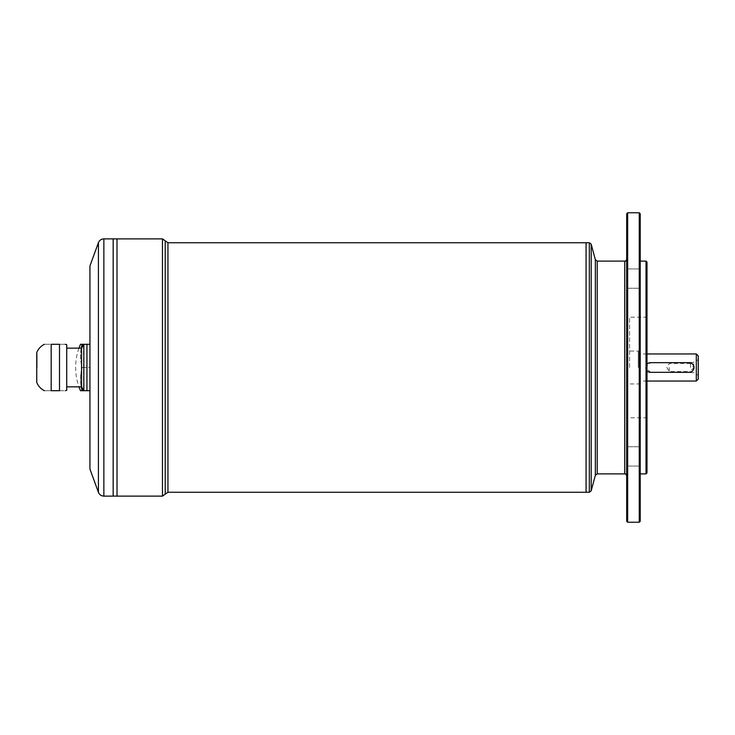 <?xml version="1.0" encoding="UTF-8"?>
<svg xmlns="http://www.w3.org/2000/svg" width="735" height="735" viewBox="0 0 735 735"><rect width="100%" height="100%" fill="white"/><g stroke="black" fill="none" stroke-linecap="round" stroke-linejoin="round"><path stroke-width="0.55" stroke-dasharray="3.67 2.76" d="M669.236 367.5L669.236 371.497L669.236 367.5M696.311 353.958L696.311 381.042M693.996 367.5L689.164 372.333L650.475 372.333L645.642 367.5L650.475 362.667L689.164 362.667L693.996 367.5M640.222 521.271L640.222 213.729M59.507 344.292L59.507 390.708L51.174 390.708C42.189 390.708 42.189 390.708 51.174 390.708L51.174 344.292C42.189 344.292 42.189 344.292 51.174 344.292L59.507 344.292C66.738 344.292 66.738 344.292 59.507 344.292M89.936 344.292L89.936 390.708L86.932 390.708C82.458 390.708 82.458 390.708 86.932 390.708L89.936 390.708L89.936 344.292L86.932 344.292C82.458 344.292 82.458 344.292 86.932 344.292L89.936 344.292L89.936 367.5L89.936 344.292L80.492 344.292M36.75 352.607L36.75 382.393M59.507 390.708C66.738 390.708 66.738 390.708 59.507 390.708M66.729 344.678L66.729 390.322M81.245 348.16A53.186 46.057 0 0 0 82.201 367.5L89.936 367.5L89.936 390.708L89.936 367.5L82.201 367.5A53.186 46.057 0 0 1 82.201 344.292M80.492 390.708L82.201 390.708A53.186 46.057 180 0 1 82.201 367.5A53.186 46.057 180 0 0 81.245 386.84M82.201 390.708L89.936 390.708M89.936 265.951L89.936 469.049M586.061 242.743L586.061 492.257L586.089 242.743M586.061 367.5L586.061 242.761L586.089 367.5M626.689 456.398L626.689 466.073L626.689 456.398M626.689 278.602L626.689 268.927L626.689 278.602M626.689 213.729L626.689 521.271M626.689 367.5L626.689 259.189L626.689 367.5M627.653 212.764L627.653 522.236M639.257 522.236L639.257 212.764M640.222 445.759L640.222 467.037L640.222 445.759L640.222 467.037L640.222 445.759L639.257 446.733L639.257 466.073L639.257 446.733L639.257 466.073L639.257 446.733L640.222 445.759M640.222 267.963L640.222 289.241L640.222 267.963L640.222 289.241L640.222 267.963L639.257 268.927L639.257 288.267L639.257 268.927L639.257 288.267L639.257 268.927L640.222 267.963M640.222 367.5L640.222 261.118L640.222 367.5M646.028 473.882L646.028 261.118M646.993 472.917L646.993 262.083M646.028 367.5L646.028 417.792L646.028 367.5M629.583 367.5L629.583 317.208L629.583 367.5M638.292 367.5L638.292 351.064L638.292 367.5M698.25 355.896L698.25 379.104M698.25 367.5L698.25 359.663L698.25 367.5M693.61 367.5L693.61 362.373L693.61 367.5M690.514 367.5L690.514 362.373L690.514 367.5M113.153 238.875L113.153 496.107M113.172 367.5L113.172 238.893L113.172 367.5M113.172 238.875L113.172 496.125M117.003 238.875L117.003 496.125L117.021 238.875M37.154 367.5L37.154 360.729L37.154 367.5M37.136 367.5L37.136 354.536L37.136 367.5M36.75 367.5L36.75 354.536L36.75 367.5M66.729 367.5L66.729 348.16L66.729 367.5M81.567 348.16L81.567 386.84M646.993 370.853A4.833 4.833 0 0 1 646.993 364.147M86.932 344.292L86.932 390.708M83.579 344.678L83.579 390.322M167.947 242.743L167.947 492.257M589.332 492.257L589.332 242.743M595.35 259.685L595.35 475.315M591.197 490.824L591.197 244.176M597.224 261.118L597.224 473.882M624.75 261.118L624.75 473.882M98.416 242.688L98.416 492.312M103.865 496.125L103.865 238.875M162.472 496.125L162.472 238.875M165.21 240.814L165.21 494.186M690.514 363.503L669.236 363.503L666.838 367.5L669.236 371.497L690.514 371.497M646.993 353.958L640.222 353.958M646.993 381.042L640.222 381.042M646.993 316.243L646.028 317.208L629.583 317.208M646.993 418.757L646.028 417.792L629.583 417.792M640.222 351.762L638.292 351.064L629.583 351.064M640.222 383.238L638.292 383.936L629.583 383.936M690.514 372.627L693.61 372.627L698.25 375.337M690.514 362.373L693.61 362.373L698.25 359.663M78.967 348.16A58.028 58.028 0 0 0 78.967 386.84M639.257 446.733L626.689 446.733L639.257 446.733M639.257 466.073L626.689 466.073L639.257 466.073L640.222 467.037L639.257 466.073M639.257 268.927L626.689 268.927L639.257 268.927M639.257 288.267L626.689 288.267L639.257 288.267L640.222 289.241L639.257 288.267"/><path stroke-width="1.1" d="M696.311 353.958L698.25 355.896L698.25 379.104L696.311 381.042L696.311 353.958L646.993 353.958M59.507 390.708L51.174 390.708C42.189 390.708 42.189 390.708 51.174 390.708L51.174 344.292C42.189 344.292 42.189 344.292 51.174 344.292L59.507 344.292C66.738 344.292 66.738 344.292 59.507 344.292L59.507 390.708C66.738 390.708 66.738 390.708 59.507 390.708M89.936 390.708L86.932 390.708C82.458 390.708 82.458 390.708 86.932 390.708L86.932 344.292C82.458 344.292 82.458 344.292 86.932 344.292L89.936 344.292M44.431 390.708C40.82 388.907 38.257 386.132 36.75 382.393L36.75 352.607C38.257 348.868 40.82 346.093 44.431 344.292M65.286 390.708L66.729 390.322L66.729 344.678L65.286 344.292M78.967 348.16A58.028 58.028 0 0 1 80.492 344.292L86.932 344.292M82.201 344.292A53.186 46.057 0 0 0 81.245 348.16M81.245 386.84A53.186 46.057 180 0 0 82.201 390.708L86.932 390.708M82.201 390.708L80.492 390.708A58.028 58.028 0 0 1 78.967 386.84M89.936 367.5L89.936 265.951L98.416 242.688L98.416 492.312L89.936 469.049L89.936 367.5M597.224 473.882L597.224 261.118L624.75 261.118L624.75 473.882L597.224 473.882L595.35 475.315L595.35 259.685L591.197 244.176L589.332 242.743L589.332 492.257L586.089 492.257L586.061 242.743L167.947 242.743L162.472 238.875L162.472 496.125L117.021 496.125L117.003 238.875L103.865 238.875L103.865 496.125C101.255 495.996 99.436 494.719 98.416 492.312M167.947 242.743L167.947 492.257L586.061 492.257L586.089 242.743L589.332 242.743M627.653 522.236L626.689 521.271L626.689 213.729L627.653 212.764L627.653 522.236L639.257 522.236L639.257 212.764L627.653 212.764M639.257 212.764L640.222 213.729L640.222 521.271L639.257 522.236M646.028 473.882L646.993 472.917L646.993 262.083L646.028 261.118L646.028 473.882L640.222 473.882M162.472 238.875L117.003 238.893L117.021 496.125L113.153 496.107L113.153 238.875M113.172 496.125L113.172 238.875M66.729 386.84L81.567 386.84L81.567 348.16L66.729 348.16M646.993 364.147A4.833 4.833 0 0 1 650.475 362.667L689.164 362.667A4.833 4.833 0 0 1 693.996 367.5A4.833 4.833 0 0 1 689.164 372.333L650.475 372.333A4.833 4.833 0 0 1 646.993 370.853M83.836 390.708L83.836 344.292M591.197 244.176L591.197 490.824L595.35 475.315M167.947 492.257L165.21 494.186L165.21 240.814M696.311 381.042L646.993 381.042M646.028 261.118L640.222 261.118M113.153 496.125L103.865 496.125M81.567 386.84L83.579 390.322M81.567 348.16L83.579 344.678M103.865 238.875C101.255 239.004 99.436 240.281 98.416 242.688M165.21 494.186L162.472 496.125M589.332 492.257L591.197 490.824M624.75 261.118C625.219 261.614 625.862 260.962 626.689 259.189M624.75 473.882C625.219 473.386 625.862 474.038 626.689 475.811M597.224 261.118L595.35 259.685"/></g></svg>
